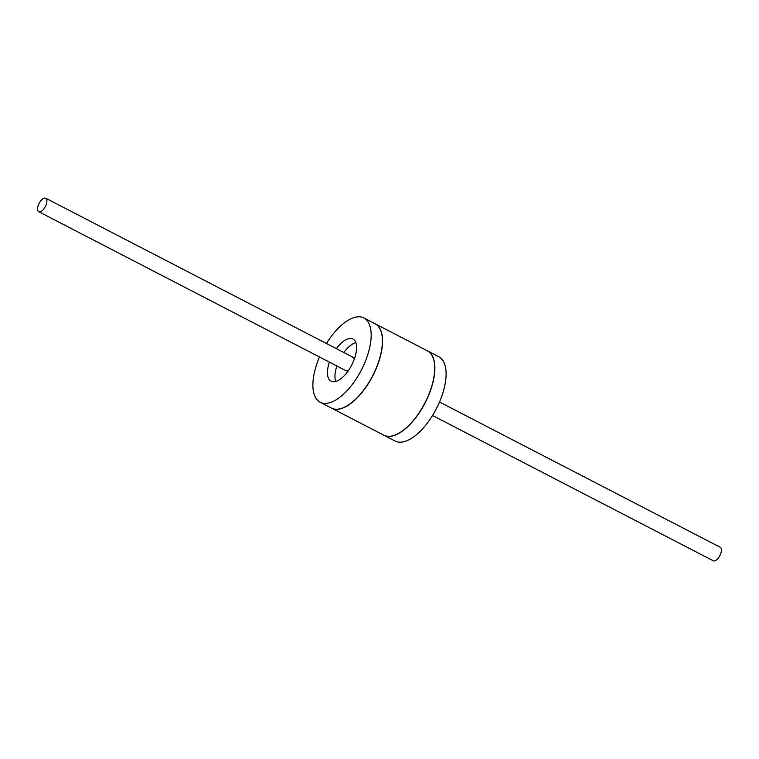 <?xml version="1.0" encoding="UTF-8"?>
<svg xmlns="http://www.w3.org/2000/svg" width="759" height="759" viewBox="0 0 759 759"><rect width="100%" height="100%" fill="white"/><g stroke="black" fill="none" stroke-linecap="round" stroke-linejoin="round"><path stroke-width="1.14" d="M383.836 435.192A47.466 21.745 -62.6 0 0 383.912 435.23L395.154 441.055A47.466 21.745 -62.6 0 0 443.768 389.851A47.466 21.745 -62.6 0 0 438.787 356.739L427.545 350.924A47.466 21.745 -62.6 0 0 427.478 350.876M375.24 323.846L427.402 350.838A47.466 21.745 117.4 0 1 432.383 383.959A47.466 21.745 117.4 0 1 383.76 435.154L331.598 408.162A47.466 21.745 -62.6 0 0 380.221 356.958A47.466 21.745 -62.6 0 0 375.24 323.846A47.466 21.745 -62.6 0 0 375.164 323.808M319.473 356.986A47.466 21.745 -62.6 0 0 315.232 369.149A47.466 21.745 -62.6 0 0 320.213 402.261A47.466 21.745 -62.6 0 0 368.827 351.066A47.466 21.745 -62.6 0 0 363.846 317.945A47.466 21.745 -62.6 0 0 326.455 343.495M363.846 317.945L375.088 323.77A47.466 21.745 117.4 0 1 380.069 356.882A47.466 21.745 117.4 0 1 331.455 408.076L320.213 402.261M383.912 435.23A47.466 21.745 -62.6 0 0 432.535 384.035A47.466 21.745 -62.6 0 0 427.545 350.924M432.545 415.505L713.27 560.787A7.599 3.482 -62.6 0 0 721.05 552.599A7.599 3.482 -62.6 0 0 720.253 547.296L439.527 402.014M37.95 206.401A7.599 3.482 -62.6 0 0 38.747 211.704A7.599 3.482 -62.6 0 0 46.527 203.507A7.599 3.482 -62.6 0 0 45.73 198.213A7.599 3.482 -62.6 0 0 37.95 206.401M38.747 211.704L346.028 370.734A7.599 3.482 -62.6 0 0 348.552 370.364M354.168 359.51A7.599 3.482 -62.6 0 0 353.011 357.242L45.73 198.213M355.829 342.622A23.738 10.873 -62.6 0 0 343.865 352.508M336.882 365.999A23.738 10.873 -62.6 0 0 336.123 368.504A23.738 10.873 -62.6 0 0 335.725 381.473M329.387 362.119A23.738 10.873 -62.6 0 0 328.628 364.624A23.738 10.873 -62.6 0 0 331.114 381.189A23.738 10.873 -62.6 0 0 355.43 355.582A23.738 10.873 -62.6 0 0 352.935 339.026A23.738 10.873 -62.6 0 0 336.37 348.628"/></g></svg>
